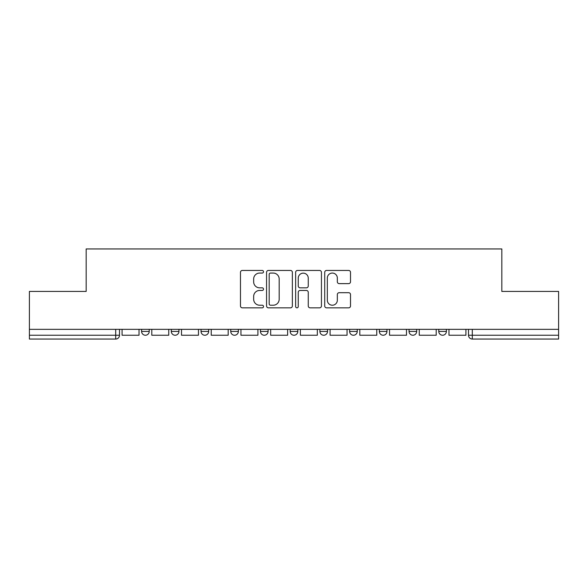 <?xml version="1.0" encoding="UTF-8"?>
<svg xmlns="http://www.w3.org/2000/svg" width="588" height="588" viewBox="0 0 588 588"><rect width="100%" height="100%" fill="white"/><g stroke="black" fill="none" stroke-linecap="round" stroke-linejoin="round"><path stroke-width="0.88" d="M263.52 271.752A1.308 1.308 0 0 0 262.211 270.443L242.344 270.443A1.867 1.867 0 0 0 240.477 272.31L240.477 305.973A1.867 1.867 0 0 0 242.344 307.84L262.211 307.84A1.308 1.308 0 0 0 263.52 306.532A1.308 1.308 0 0 0 262.211 305.223L259.639 305.223A5.983 5.983 0 0 1 253.656 299.241L253.656 296.433A5.983 5.983 0 0 1 259.639 290.45L262.211 290.45A1.308 1.308 0 0 0 263.52 289.142A1.308 1.308 0 0 0 262.211 287.833L259.639 287.833A5.983 5.983 0 0 1 253.656 281.85L253.656 279.043A5.983 5.983 0 0 1 259.639 273.06L262.211 273.06A1.308 1.308 0 0 0 263.52 271.752M379.341 329.339L379.341 331.434L386.963 331.434A3.807 3.807 0 0 1 383.155 335.241A3.807 3.807 0 0 1 379.341 331.434L379.341 329.339M319.909 329.339L319.909 331.434L327.531 331.434A3.807 3.807 0 0 1 323.716 335.241A3.807 3.807 0 0 1 319.909 331.434L319.909 329.339M290.193 329.339L290.193 331.434L297.807 331.434A3.807 3.807 0 0 1 294 335.241A3.807 3.807 0 0 1 290.193 331.434L290.193 329.339M230.753 329.339L230.753 331.434L238.375 331.434A3.807 3.807 0 0 1 234.568 335.241A3.807 3.807 0 0 1 230.753 331.434L230.753 329.339M348.647 283.629A1.867 1.867 0 0 0 350.514 281.755L350.514 272.31A1.867 1.867 0 0 0 348.647 270.443L326.583 270.443A1.867 1.867 0 0 0 324.716 272.31L324.716 305.973A1.867 1.867 0 0 0 326.583 307.84L348.647 307.84A1.867 1.867 0 0 0 350.514 305.973L350.514 294.566A1.867 1.867 0 0 0 348.647 292.692L339.202 292.692A1.867 1.867 0 0 0 337.336 294.566L337.336 300.218A5.005 5.005 0 0 1 332.33 305.223A5.005 5.005 0 0 1 327.332 300.218L327.332 278.065A5.005 5.005 0 0 1 332.33 273.06A5.005 5.005 0 0 1 337.336 278.065L337.336 281.755A1.867 1.867 0 0 0 339.202 283.629L348.647 283.629M29.4 329.339L29.4 291.428L86.171 291.428L86.171 248.944L501.829 248.944L501.829 291.428L558.6 291.428L558.6 329.339L29.4 329.339L29.4 335.241L119.504 335.241L119.504 329.339L119.504 335.241A3.807 3.807 0 0 1 115.696 339.055L29.4 339.055L29.4 335.241M292.361 272.31A1.867 1.867 0 0 0 290.494 270.443L268.429 270.443A1.867 1.867 0 0 0 266.562 272.31L266.562 305.973A1.867 1.867 0 0 0 268.429 307.84L290.494 307.84A1.867 1.867 0 0 0 292.361 305.973L292.361 272.31M297.506 270.443L319.571 270.443A1.867 1.867 0 0 1 321.438 272.31L321.438 305.973A1.867 1.867 0 0 1 319.571 307.84L310.126 307.84A1.867 1.867 0 0 1 308.259 305.973L308.259 292.324A1.867 1.867 0 0 0 306.385 290.45L300.123 290.45A1.867 1.867 0 0 0 298.256 292.324L298.256 306.532A1.308 1.308 0 0 1 296.947 307.84A1.308 1.308 0 0 1 295.639 306.532L295.639 272.31A1.867 1.867 0 0 1 297.506 270.443M468.496 329.339L468.496 335.241L558.6 335.241L558.6 339.055L472.304 339.055A3.807 3.807 0 0 1 468.496 335.241M558.6 329.339L558.6 335.241M446.395 329.339L446.395 331.434A3.807 3.807 0 0 1 442.588 335.241A3.807 3.807 0 0 1 438.78 331.434L446.395 331.434M438.78 329.339L438.78 331.434M416.679 329.339L416.679 331.434A3.807 3.807 0 0 1 412.872 335.241A3.807 3.807 0 0 1 409.057 331.434L416.679 331.434L416.679 329.339M409.057 329.339L409.057 331.434M386.963 329.339L386.963 331.434M357.247 329.339L357.247 331.434A3.807 3.807 0 0 1 353.432 335.241A3.807 3.807 0 0 1 349.625 331.434L357.247 331.434L357.247 329.339M349.625 329.339L349.625 331.434M327.531 329.339L327.531 331.434L327.531 329.339M297.807 331.434L297.807 329.339L297.807 331.434A3.807 3.807 0 0 1 294 335.241M268.091 329.339L268.091 331.434A3.807 3.807 0 0 1 264.284 335.241A3.807 3.807 0 0 1 260.469 331.434A3.807 3.807 0 0 0 264.284 335.241A3.807 3.807 0 0 0 268.091 331.434L268.091 329.339M260.469 329.339L260.469 331.434L268.091 331.434M238.375 329.339L238.375 331.434M208.659 329.339L208.659 331.434A3.807 3.807 0 0 1 204.844 335.241A3.807 3.807 0 0 1 201.037 331.434A3.807 3.807 0 0 0 204.844 335.241A3.807 3.807 0 0 0 208.659 331.434L201.037 331.434L201.037 329.339M171.321 329.339L171.321 331.434L178.943 331.434L178.943 329.339L178.943 331.434A3.807 3.807 0 0 1 175.128 335.241A3.807 3.807 0 0 1 171.321 331.434A3.807 3.807 0 0 0 175.128 335.241M141.605 329.339L141.605 331.434L149.22 331.434L149.22 329.339L149.22 331.434A3.807 3.807 0 0 1 145.412 335.241A3.807 3.807 0 0 1 141.605 331.434A3.807 3.807 0 0 0 145.412 335.241M115.696 329.339L115.696 339.055A3.807 3.807 0 0 0 119.504 335.241M270.487 273.06A1.308 1.308 0 0 0 269.179 274.368L269.179 303.915A1.308 1.308 0 0 0 270.487 305.223L273.2 305.223A5.983 5.983 0 0 0 279.182 299.241L279.182 279.043A5.983 5.983 0 0 0 273.2 273.06L270.487 273.06M308.259 278.153A5.005 5.005 0 0 0 303.254 273.155A5.005 5.005 0 0 0 298.256 278.153L298.256 285.966A1.867 1.867 0 0 0 300.123 287.833L306.385 287.833A1.867 1.867 0 0 0 308.259 285.966L308.259 278.153M139.033 329.339L139.033 335.241L122.076 335.241L122.076 329.339M168.749 329.339L168.749 335.241L151.792 335.241L151.792 329.339M198.465 329.339L198.465 335.241L181.508 335.241L181.508 329.339M228.181 329.339L228.181 335.241L211.232 335.241L211.232 329.339M257.904 329.339L257.904 335.241L240.948 335.241L240.948 329.339M287.62 329.339L287.62 335.241L270.664 335.241L270.664 329.339M317.336 329.339L317.336 335.241L300.38 335.241L300.38 329.339M347.052 329.339L347.052 335.241L330.096 335.241L330.096 329.339M376.768 329.339L376.768 335.241L359.819 335.241L359.819 329.339M406.492 329.339L406.492 335.241L389.535 335.241L389.535 329.339M436.208 329.339L436.208 335.241L419.251 335.241L419.251 329.339M465.924 329.339L465.924 335.241L448.967 335.241L448.967 329.339M472.304 329.339L472.304 339.055"/></g></svg>
